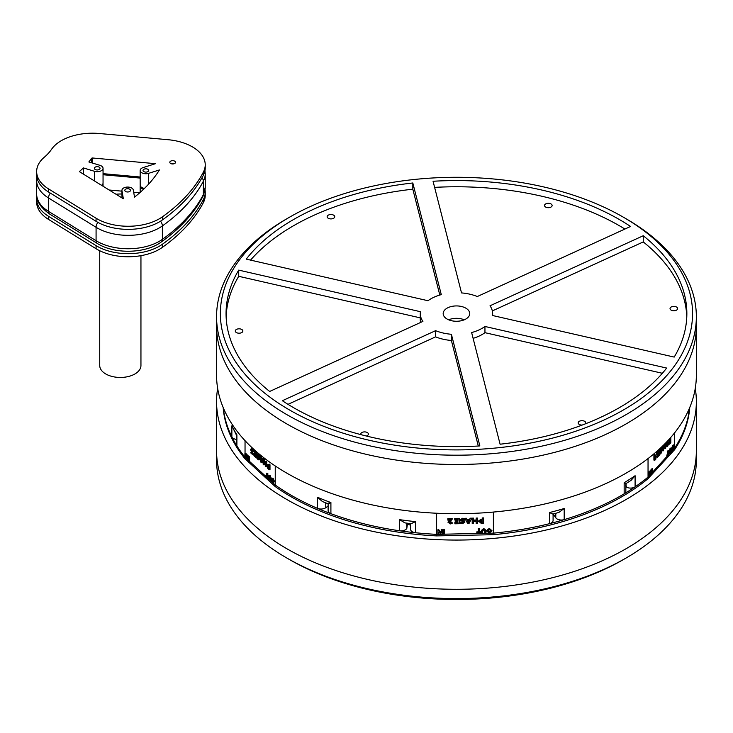 <?xml version="1.0" encoding="UTF-8"?>
<svg xmlns="http://www.w3.org/2000/svg" width="733" height="733" viewBox="0 0 733 733"><rect width="100%" height="100%" fill="white"/><g stroke="black" fill="none" stroke-linecap="round" stroke-linejoin="round"><path stroke-width="1.1" d="M410.599 528.96A6.029 3.482 0 0 0 410.572 529.327A6.029 3.482 0 0 0 415.538 532.744L415.538 521.63L411.14 523.664L404.955 522.904L399.567 519.651L399.567 530.774A6.029 3.482 0 0 0 406.806 528.411L406.806 523.142M407.566 523.243L406.806 528.411M555.788 513.302L555.788 517.791A6.029 3.482 0 0 0 564.19 519.633L564.19 508.51L558.876 512.44L552.911 514.08L549.457 512.559L549.457 523.683A6.029 3.482 0 0 0 553.085 520.485L553.085 514.035M549.457 523.683A233.515 134.817 180 0 1 493.391 533.138L436.621 534.348A233.515 134.817 180 0 1 415.538 532.744M624.223 482.827C626.394 483.991 626.376 483.954 624.159 482.717L624.159 493.84A233.515 134.817 180 0 1 564.19 519.633M688.461 410.443L688.461 415.345A233.515 134.817 180 0 1 674.617 448.11L674.617 449.659L648.045 478.649L648.045 477.101L649.081 475.964L648.045 477.101A233.515 134.817 180 0 1 635.099 486.84L635.099 475.717L631.168 480.289L625.854 483.688L625.854 491.412A6.029 3.482 0 0 1 624.159 493.84M493.391 512.065L493.391 533.138A233.515 134.817 0 0 0 648.045 477.101L648.045 458.565M626.092 483.542L626.092 486.052L626.953 487.418A6.029 3.482 0 0 0 635.099 486.84M626.092 486.052L625.57 485.109M688.461 415.345A6.029 3.482 0 0 0 688.498 414.951L688.498 410.352M674.617 447.542L674.617 448.11A233.515 134.817 0 0 0 689.579 407.896M672.812 450.071L671.95 451.015L672.812 450.071M671.199 451.83L670.42 452.682L671.199 451.83M667.451 455.917L652.59 472.134L667.451 455.917M650.712 474.178L649.988 474.975L650.712 474.178M674.617 432.818L674.617 445.371M236.567 435.365L231.875 425.827L231.875 436.95A233.515 134.817 180 0 1 223.336 407.896A233.515 134.817 0 0 0 244.904 457.099A233.515 134.817 180 0 1 236.896 445.921L236.896 434.797L236.539 444.739A6.029 3.482 0 0 0 236.896 445.921M245.042 453.553L245.042 440.661M231.875 436.95A6.029 3.482 0 0 0 236.539 439.415M328.164 503.818L322.41 501.537L317.453 497.231L317.453 508.345A6.029 3.482 0 0 0 325.736 507.74L325.736 502.875M328.118 503.8L328.118 510.754A6.029 3.482 0 0 0 330.904 513.686L330.904 502.563C328.109 504.212 327.514 504.24 329.108 502.646M328.118 506.036L325.736 507.74M317.453 508.345A233.515 134.817 180 0 1 275.241 485.044L272.969 482.955L275.241 485.044L275.241 486.593L245.042 458.812L245.042 457.667M271.586 481.682L270.596 480.766L271.586 481.682M269.863 480.097L268.855 479.171L269.863 480.097M265.603 476.175L248.771 460.7L265.603 476.175M246.554 458.656L245.802 457.969L246.554 458.656M275.241 465.968L275.241 485.044A233.515 134.817 0 0 0 436.621 534.348L493.391 533.138L493.391 534.687L436.621 535.896L436.621 513.237M399.567 530.774A233.515 134.817 180 0 1 330.904 513.686M251.346 449.137L252.619 448.779L253.792 450.364L252.986 450.658L251.813 449.072L250.539 449.421L251.373 451.546L250.677 452.838L252.83 454.817L252.83 453.938L251.52 452.728L252.152 451.491L251.254 450.08L252.711 451.244L252.986 450.658M251.666 448.349L250.539 449.421M253.792 450.364L252.711 451.244M252.922 451.161L252.152 451.491M252.958 451.198L252.152 452.215M252.958 451.922L251.52 452.728M252.326 452.435L253.636 453.645L252.83 453.938M253.636 453.645L253.636 454.524L252.83 454.817M447.854 520.128L447.817 518.689L452.188 518.597L452.224 519.147L447.854 519.239L447.854 520.128L450.337 520.073L448.055 522.721L449.595 520.091M447.817 518.689L447.854 519.239M449.356 521.96L450.282 522.519L451.473 522.024L451.51 522.574L450.319 523.069L449.393 522.501L452.224 519.147M451.473 522.024L452.49 523.069L451.51 522.574M448.01 522.098L450.19 523.994L452.49 523.069M654.743 460.342L653.909 460.086L653.909 455.358L654.532 454.68L655.375 454.936L654.743 455.614L654.743 460.342L655.916 459.069L655.916 458.189L655.375 458.776L655.375 454.936M653.909 455.358L654.743 455.614M655.375 458.024L655.916 458.189M651.234 469.798L651.234 469.056L652.068 469.312L652.068 473.243L652.59 472.675L652.59 468.744L652.068 469.312M651.536 473.087L652.068 473.243M651.234 469.056L652.59 468.744M659.04 451.042L660.186 448.33L662.128 447.927L661.029 448.587L659.883 451.299L661.45 451.583L660.186 453.141L659.993 454.176L660.937 453.571L662.073 450.859L660.497 450.548L662.128 447.927M662.073 450.859L660.497 450.548M660.25 450.254L661.239 450.603M659.453 454.011L659.993 454.176M659.453 452.912L660.186 453.141M659.352 452.884L660.616 451.326M659.453 451.171L661.111 451.482M663.292 448.037L664.153 447.103L663.722 449.375L663.292 448.037M662.742 446.635L663.658 445.004M663.512 445.792L664.355 446.049L663.099 447.423L662.861 446.672L662.201 447.387L663.411 450.795L665.234 444.079L664.355 446.049M664.061 444.619L664.593 444.775M664.739 443.932L665.234 444.079M661.954 448.807L662.568 450.538L663.411 450.795M661.587 447.762L661.386 447.212M661.45 447.157L662.201 447.387M662.174 446.461L662.861 446.672M668.917 452.884L669.641 453.104L668.917 453.892L668.917 450.694L668.404 451.262L668.404 454.46L667.681 455.99L669.641 453.104M667.681 455.248L666.838 454.991L666.838 455.734L667.681 455.99M666.838 454.991L667.561 454.203L668.404 454.46M667.561 454.203L667.561 451.006L668.404 451.262M667.561 451.006L668.917 450.694M673.554 446.351L674.259 446.846L673.554 448.871L672.848 448.385L673.554 446.351L674.259 446.846L672.711 446.095M672.711 448.614L673.416 446.589M673.554 448.871L672.848 448.385M673.554 449.65L674.781 446.269L673.554 445.582L672.317 448.962L673.554 449.65L671.904 449.805M671.483 448.706L672.711 445.325L673.526 444.904L674.369 445.16L673.554 445.582M671.95 451.336L671.95 449.127L670.924 448.44L669.907 453.562L670.924 449.219L671.428 451.904L671.95 451.336M670.585 449.787L670.585 451.647L671.428 451.904M670.924 449.219L671.428 449.732L670.713 449.512M669.064 452.921L670.09 448.184L671.611 448.055L670.924 448.44M669.696 441.403L670.2 440.854L669.696 443.044L669.119 442.851L669.696 441.403M669.156 442.457L669.366 441.871M669.366 442.228L670.2 442.485M669.696 443.044L669.119 442.851L669.696 443.044M668.001 441.587L669.366 439.708L670.2 439.965L668.487 443.538L668.817 444.455L669.66 443.978L670.832 442.695L670.832 437.977L670.2 439.965M669.366 439.708L669.366 439.03M665.042 443.621L665.518 443.767L665.518 448.495L666.15 445.948L667.378 444.601L667.378 446.47L668.001 445.783L668.001 441.055L667.378 443.676L666.15 445.023L666.15 443.08L665.518 443.767M666.15 443.85L667.378 443.676M666.535 443.419L666.535 442.081M666.535 445.517L666.535 446.214L667.378 446.47M664.684 446.846L664.684 448.239L665.518 448.495M657.354 453.553L656.521 453.296L656.521 452.417L658.61 450.126L659.453 450.383L657.354 452.673L657.354 453.553L658.83 451.94L658.83 453.04L657.574 454.405L657.574 455.257L658.83 453.883L658.83 454.909L657.409 457.346L659.453 455.111L659.453 450.383M656.521 452.417L657.354 452.673M657.409 456.457L656.566 456.201L656.566 457.09L657.409 457.346M656.566 456.201L657.464 455.22M658.097 454.689L658.83 454.909M657.574 454.405L656.731 454.148L656.731 455.001L657.574 455.257M656.731 454.148L657.299 453.535M658.051 452.792L658.83 453.04M649.465 476.084L648.632 475.827L648.632 471.896L649.896 471.685L649.465 476.084L649.988 473.133L651.106 474.297L651.536 473.83L651.536 469.89L651.023 472.84L649.896 471.685M648.632 471.896L649.465 472.153M650.18 471.979L650.18 470.201L651.023 470.458M650.18 470.201L651.536 469.89M649.988 473.747L651.106 474.297M247.864 456.329L247.864 460.26L248.46 460.81L248.46 456.87L247.864 456.329L249.257 456.577L248.46 456.87M249.257 456.577L249.257 460.516L248.46 460.81M259.455 456.375L258.043 454.744L256.733 455.001L258.529 458.656L257.091 457.502L256.871 458.125L257.943 459.527L259.235 459.252L257.448 455.578L259.051 457.044L259.29 456.439M259.564 456.861L259.051 457.044M259.262 456.961L259.784 457.823M260.041 458.94L258.932 459.985L260.041 458.959M257.723 457.273L257.091 457.502M258.529 458.656L257.943 458.656L258.502 458.455M257.54 454.707L258.85 454.451L260.096 456.146M257.054 452.884L256.257 453.177L253.875 450.987L254.672 450.694L257.054 452.884L256.733 455.001M260.618 459.032L261.599 459.93L261.104 461.286L260.618 459.032M259.372 456.045L260.178 455.761L260.93 456.439L262.112 458.546L261.818 459.316L259.372 456.045L260.746 462.037L261.452 462.679L262.826 459.215L262.093 458.546L262.9 458.253L263.623 458.931L262.826 459.215M263.623 458.931L263.431 459.417M263.147 460.141L262.258 462.395L261.452 462.679M260.93 456.439L260.123 456.732M261.195 457.704L260.389 457.997M268.131 477.559L267.014 476.908L267.014 473.72L266.427 473.17L266.427 476.368L265.603 475.607L265.603 476.358L267.838 478.411L267.838 477.669M266.427 475.332L265.603 475.607M267.014 473.72L267.82 473.426L266.427 473.17M267.82 473.426L267.82 476.615L267.014 476.908M272.282 479.263L273.079 481.269L272.282 481.783L271.476 479.794L272.282 479.263L271.476 479.794L272.282 479.501L273.079 481.489M273.079 481.269L272.282 481.783M273.079 478.979L272.282 479.501M271.338 478.127L273.079 478.2L274.481 481.526L273.226 482.937L273.684 481.819L272.282 478.493L271.338 478.127L270.88 479.235L272.282 482.561L273.226 482.937M271.1 480.582L270.45 480.821L270.45 478.612L269.295 475.744L268.498 475.396L270.092 475.451L271.256 478.319M269.286 476.514L268.718 477.046L269.506 476.762L269.524 478.933L268.718 479.226L269.286 476.514L270.45 480.821M269.295 475.744L268.131 476.477L268.131 478.686L268.718 479.226M267.893 466.078L268.47 466.609L268.47 468.24L267.893 467.709L267.243 466.289L267.875 466.06M268.04 465.996L268.699 467.416M269.991 464.777L269.991 469.505L269.185 469.798L269.185 465.07L269.991 464.777L269.277 464.126L268.47 464.42L268.47 465.721L266.876 464.704L268.47 464.704M266.876 464.704L266.519 465.62L267.857 468.57L269.185 469.798M269.185 465.07L268.47 464.42M263.147 459.518L263.953 459.224L264.668 459.884L263.862 460.177L263.147 459.518L263.147 464.246L263.862 464.896L263.862 463.036L265.254 464.319L265.254 466.179L265.969 466.839L265.969 462.111L265.254 461.46L265.254 463.393L263.862 462.111L263.862 460.177M264.668 459.884L264.668 461.817L263.862 462.111M264.668 461.817L265.254 462.358M265.969 462.111L266.775 461.817L266.061 461.167L265.254 461.46M266.775 461.817L266.775 464.768M266.656 466.591L265.969 466.839M264.668 463.778L264.668 464.603L263.862 464.896M257.054 456.265L257.054 457.594M257.054 457.612L256.257 457.896L256.257 453.177M254.727 454.588L253.93 454.881L253.93 455.761L256.257 457.896M255.542 453.461L254.113 453.186L255.542 456.366L253.93 454.881M253.875 450.987L253.875 451.858L255.542 453.397L255.542 454.497L254.113 453.186M244.904 453.608L246.196 453.764L244.904 453.608L244.904 457.539L245.491 458.079L245.491 455.688L247.259 459.701L247.259 455.77L246.664 455.23L246.664 457.621L245.39 454.057M246.196 453.764L246.719 455.211M247.259 455.77L248.056 455.477L247.47 454.936L246.664 455.23M248.056 455.477L248.056 456.256M247.864 459.481L247.259 459.701M246.251 457.804L245.491 458.079M443.474 534.119L443.438 529.638L443.474 534.119L444.592 534.1L444.592 530.161L443.474 530.188M443.438 529.638L444.555 529.611L444.592 530.161M464.924 518.772L464.96 519.321L462.615 518.827L460.159 520.43L460.122 519.798L462.578 518.277L464.924 518.772M460.122 519.798L463.522 522.272L462.422 522.84L460.819 522.501L460.782 521.96L460.406 523.344L462.413 523.71L464.85 522.198L461.488 520.238L462.605 519.706L464.511 520.155L464.96 519.321M461.451 519.688L464.841 522.024M464.85 522.198L464.814 521.649M460.819 522.501L460.406 523.344M460.782 521.96L462.386 522.29L463.485 521.722M467.452 520.641L469.285 520.604L468.369 522.437L467.452 520.641M467.7 520.641L468.332 521.887L468.973 520.613M468.332 521.887L468.369 522.437M465.116 518.854L465.079 518.304L466.481 518.277L466.994 519.276L469.679 519.221L470.192 518.194L469.716 519.77L467.031 519.825L466.518 518.827L465.116 518.854L467.7 523.527L469.019 523.499L471.594 518.717L470.229 518.744M469.679 519.221L469.716 519.77M470.192 518.194L471.557 518.167L471.594 518.717M466.481 518.277L466.518 518.827M466.994 519.276L467.031 519.825M479.483 531.837L480.985 531.801L481.022 532.35L479.483 532.387L479.483 529.189L478.365 529.217L478.365 532.405L476.826 532.442L476.826 533.184L481.022 533.093L481.022 532.35M476.826 532.442L476.826 533.184M476.789 531.892L478.328 531.856L478.365 532.405M478.328 531.856L478.365 529.217M478.328 528.667L479.446 528.64L479.483 529.189M489.369 529.684L490.881 530.921L489.369 532.204L487.866 530.985L489.369 529.684M487.83 530.435L489.332 531.654L490.844 530.371M489.369 532.983L492.008 530.774L489.332 528.365L486.703 530.454L486.739 531.123L489.369 532.983M492.008 530.894L489.369 528.914L486.739 531.004M484.788 530.5L484.825 533.019L485.942 532.992L485.924 530.481M485.906 530.234L483.725 528.484L481.544 530.325L481.581 533.083L482.68 533.056L482.68 530.884L483.753 529.812L484.825 530.839L484.825 533.019M485.942 530.784L483.762 529.034L481.581 530.875L481.581 533.083M481.123 520.705L482.213 520.687L482.213 522.317L479.895 521.548L481.123 520.705M479.868 520.998L482.186 521.777L482.186 520.687M482.186 521.777L482.213 522.317M478.502 521.026L481.022 519.276L482.186 519.248L482.213 519.798L481.059 519.816L478.548 521.685L478.502 521.026L481.059 523.243L483.56 523.188L483.56 518.46L482.213 518.488L482.213 519.798M482.186 519.248L482.213 518.488M482.186 517.947L483.523 517.91L483.56 518.46M472.208 523.426L472.171 518.158L473.509 518.13L473.545 518.671L472.208 518.707L472.208 523.426L473.545 523.399L473.545 521.539L476.175 521.484L476.175 523.344L477.513 523.316L477.513 518.588L476.175 518.616L476.175 520.558L473.545 520.613L473.545 518.671M472.171 518.158L472.208 518.707M473.545 520.063L476.138 520.009L476.175 520.558M476.138 520.009L476.175 518.616M476.138 518.075L477.476 518.039L477.513 518.588M476.138 521.484L476.175 523.344M454.772 519.954L454.735 518.524L459.215 518.433L459.243 518.982L454.772 519.074L454.772 519.954L457.914 519.889L457.914 520.98L455.23 521.035L455.23 521.887L457.914 521.832L457.914 522.849L454.872 522.913L454.872 523.802L459.243 523.701L459.243 518.982M454.735 518.524L454.772 519.074M454.872 522.913L454.872 523.802M454.845 522.372L457.887 522.308L457.914 522.849M457.887 522.308L457.887 521.832M455.23 521.035L455.23 521.887M455.193 520.494L457.887 520.43L457.914 520.98M457.887 520.43L457.887 519.889M437.913 534.238L437.876 529.757L438.792 529.739L438.829 530.289L437.913 530.307L437.913 534.238L439.012 534.22L439.012 531.828L441.413 534.165L442.338 534.146L442.338 530.206L441.229 530.234L441.229 532.625L438.829 530.289M437.876 529.757L437.913 530.307M438.792 529.739L441.229 532.625M441.193 532.076L441.229 530.234M441.193 529.684L442.301 529.666L442.338 530.206M555.788 517.791L553.25 513.998M689.753 407.475A233.515 134.817 180 0 1 674.617 449.659M648.045 478.649A233.515 134.817 180 0 1 493.391 534.687M436.621 535.896A233.515 134.817 180 0 1 275.241 486.593M245.042 458.812A233.515 134.817 180 0 1 223.162 407.475M696.35 401.565L696.35 450.786A239.893 138.5 180 0 1 456.457 589.286A239.893 138.5 180 0 1 216.565 450.786A239.893 138.5 0 0 0 456.457 589.286A239.893 138.5 0 0 0 696.35 450.786L696.35 460.086A239.893 138.5 180 0 1 626.092 558.015A239.893 138.5 180 0 1 286.823 558.015A239.893 138.5 180 0 1 216.565 460.086L216.565 401.565A239.893 138.5 0 0 0 456.457 540.065A239.893 138.5 0 0 0 696.35 401.565A239.893 138.5 0 0 0 695.26 388.389M217.655 388.389A239.893 138.5 0 0 0 216.565 401.565M286.823 558.015L289.508 559.563A236.099 136.311 0 0 0 623.407 559.563L626.092 558.015M604.468 434.99A239.893 138.5 0 0 0 696.35 325.993A239.893 138.5 180 0 1 456.457 464.493A239.893 138.5 180 0 1 216.565 325.993A239.893 138.5 0 0 0 351.483 450.529A239.893 138.5 0 0 0 604.468 434.99M696.35 316.693L696.35 375.214A239.893 138.5 180 0 1 604.468 484.211A239.893 138.5 180 0 1 351.483 499.75A239.893 138.5 180 0 1 216.565 375.214L216.565 316.693A239.893 138.5 0 0 0 456.457 455.193A239.893 138.5 0 0 0 696.35 316.693A239.893 138.5 0 0 0 693.959 297.186A239.893 138.5 0 0 0 626.092 218.764L623.407 217.215A236.099 136.311 180 0 1 690.202 294.391A236.099 136.311 180 0 1 381.737 442.897A236.099 136.311 180 0 1 289.508 217.215A236.099 136.311 180 0 1 623.407 217.215M289.508 217.215L286.823 218.764A239.893 138.5 0 0 0 216.565 316.693M674.195 357.081L492.484 315.492A36.183 20.89 0 0 0 492.64 313.596A36.183 20.89 0 0 0 490.01 305.789L643.262 235.733A230.4 133.021 180 0 1 686.858 313.596A230.4 133.021 180 0 1 674.195 357.081M469.615 312.515A13.286 7.669 180 0 1 469.752 313.596A13.286 7.669 180 0 1 456.457 321.265A13.286 7.669 180 0 1 443.172 313.596A13.286 7.669 180 0 1 455.523 305.945A13.286 7.669 180 0 1 469.615 312.515M433.056 181.262A230.4 133.021 180 0 1 630.554 226.47L477.311 296.526A36.183 20.89 0 0 0 461.524 292.916L433.056 181.262M246.261 259.125A230.4 133.021 180 0 1 412.816 182.984L441.284 294.629A36.183 20.89 0 0 0 427.971 300.722L246.261 259.125M269.662 391.459A230.4 133.021 180 0 1 226.057 313.596A230.4 133.021 180 0 1 238.72 270.111L420.43 311.699A36.183 20.89 0 0 0 420.275 313.596A36.183 20.89 0 0 0 422.904 321.402L269.662 391.459M479.858 445.93A230.4 133.021 180 0 1 282.361 400.722L435.604 330.665A36.183 20.89 0 0 0 451.391 334.275L479.858 445.93M666.654 368.058A230.4 133.021 180 0 1 500.098 444.207L471.631 332.553A36.183 20.89 0 0 0 484.953 326.469L666.654 368.058M662.366 373.28L484.953 332.672L484.953 326.469M478.301 446.012L451.391 340.478L451.391 334.275M435.604 330.665L435.604 336.859L287.996 404.341M420.275 317.865L238.72 276.304L238.72 270.111M439.809 295.051L412.816 189.187L412.816 182.984M624.919 229.044A230.4 133.021 0 0 0 434.614 187.373M412.816 189.187A230.4 133.021 0 0 0 250.549 260.114M238.72 276.304A230.4 133.021 0 0 0 226.121 316.693M552.086 205.194A3.793 2.19 180 0 1 552.123 205.497A3.793 2.19 180 0 1 548.33 207.696A3.793 2.19 180 0 1 544.527 205.497A3.793 2.19 180 0 1 548.055 203.316A3.793 2.19 180 0 1 552.086 205.194M334.706 216.409A3.793 2.19 180 0 1 334.743 216.711A3.793 2.19 180 0 1 330.95 218.91A3.793 2.19 180 0 1 327.147 216.711A3.793 2.19 180 0 1 330.684 214.531A3.793 2.19 180 0 1 334.706 216.409M420.577 322.465A36.183 20.89 180 0 1 420.275 319.799L420.275 313.596M242.843 330.702A3.793 2.19 180 0 1 242.88 331.014A3.793 2.19 180 0 1 239.077 333.203A3.793 2.19 180 0 1 235.284 331.014A3.793 2.19 180 0 1 238.811 328.824A3.793 2.19 180 0 1 242.843 330.702M451.391 340.478A36.183 20.89 180 0 1 435.604 336.859M360.911 434.642A3.793 2.19 180 0 1 360.792 434.092A3.793 2.19 180 0 1 364.319 431.902A3.793 2.19 180 0 1 368.351 433.78A3.793 2.19 180 0 1 368.387 434.092A3.793 2.19 180 0 1 366.372 436.025M484.953 332.672A36.183 20.89 180 0 1 473.106 338.344M582.185 425.067A3.793 2.19 180 0 1 578.172 422.877A3.793 2.19 180 0 1 581.7 420.687A3.793 2.19 180 0 1 585.731 422.565A3.793 2.19 180 0 1 585.768 422.877A3.793 2.19 180 0 1 585.374 423.839M643.262 235.733L643.262 241.927L492.338 310.92M686.794 316.693A230.4 133.021 0 0 0 643.262 241.927M464.282 319.799A13.286 7.669 0 0 0 448.633 319.799M677.594 308.272A3.793 2.19 180 0 1 677.631 308.584A3.793 2.19 180 0 1 673.838 310.774A3.793 2.19 180 0 1 670.035 308.584A3.793 2.19 180 0 1 673.563 306.394A3.793 2.19 180 0 1 677.594 308.272M140.241 185.715A5.699 3.289 0 0 0 140.168 186.246A5.699 3.289 0 0 0 143.586 189.261M102.281 185.77A5.846 3.372 0 0 0 103.051 184.102A5.846 3.372 0 0 0 102.977 183.571M205.048 189.911A43.998 25.398 180 0 1 205.231 192.22A43.998 25.398 180 0 1 203.362 199.541A226.845 130.969 180 0 1 162.378 244.263A43.998 25.398 180 0 1 96.078 245.628L48.534 216.308A43.998 25.398 180 0 1 36.65 198.945A43.998 25.398 180 0 1 36.833 196.636M205.231 192.22L205.231 195.317A43.998 25.398 180 0 1 203.362 202.638A226.845 130.969 180 0 1 162.378 247.36A43.998 25.398 180 0 1 96.078 248.725L48.534 219.414A43.998 25.398 180 0 1 36.65 202.051L36.65 198.945M139.756 192.77L133.69 192.22M121.944 191.157L109.144 190.003M103.051 174.729L140.168 178.073M116.052 194.263A20.606 11.902 180 0 1 121.944 194.034M140.947 255.68L140.947 365.565A20.606 11.902 180 0 1 120.34 377.458A20.606 11.902 180 0 1 99.734 365.565L99.734 250.741M155.506 163.679L143.146 167.573A5.699 3.289 0 0 0 140.168 170.459A5.699 3.289 0 0 0 148.607 173.345L159.428 169.946A183.901 106.175 180 0 1 134.524 197.113L133.314 190.03A5.699 3.289 0 0 0 127.368 187.062A5.699 3.289 0 0 0 121.944 190.351A5.699 3.289 0 0 0 121.971 190.672L123.346 198.762L79.879 171.953A1.054 0.605 180 0 1 79.778 171.192A113.276 65.402 0 0 0 83.397 167.921L94.465 171.302A5.846 3.372 0 0 0 103.051 168.315A5.846 3.372 0 0 0 99.935 165.337L88.867 161.956A113.276 65.402 0 0 0 91.524 158.383A1.054 0.605 180 0 1 92.66 158.007L155.506 163.679M144.493 188.381A5.699 3.289 180 0 1 140.168 185.183L140.168 170.459M144.538 171.916A2.85 1.64 180 0 1 143.027 170.459A2.85 1.64 180 0 1 145.876 168.819A2.85 1.64 180 0 1 148.717 170.459A2.85 1.64 180 0 1 144.538 171.916M126.314 191.799A2.85 1.64 180 0 1 124.793 190.351A2.85 1.64 180 0 1 127.643 188.702A2.85 1.64 180 0 1 130.492 190.351A2.85 1.64 180 0 1 126.314 191.799M103.051 168.315L103.051 183.048A5.846 3.372 180 0 1 101.539 185.312M83.397 174.124L83.397 167.921M95.867 169.772A2.85 1.64 180 0 1 94.355 168.315A2.85 1.64 180 0 1 97.205 166.675A2.85 1.64 180 0 1 100.045 168.315A2.85 1.64 180 0 1 95.867 169.772M140.168 177.019L103.051 173.666M173.62 163.871A2.85 1.64 0 0 0 171.714 163.871M171.339 163.771A2.85 1.64 180 0 1 169.818 162.323A2.85 1.64 180 0 1 172.667 160.674A2.85 1.64 180 0 1 175.517 162.323A2.85 1.64 180 0 1 171.339 163.771M36.65 171.54L36.65 174.637A43.998 25.398 0 0 0 48.534 192L96.078 221.32A43.998 25.398 0 0 0 162.378 219.955A226.845 130.969 0 0 0 203.362 175.233A43.998 25.398 0 0 0 205.231 167.912L205.231 164.806A43.998 25.398 0 0 0 168.031 139.71L99.294 133.507A43.998 25.398 0 0 0 51.567 149.285A70.331 40.608 180 0 1 44.282 157.247A43.998 25.398 0 0 0 36.65 171.54A43.998 25.398 0 0 0 48.534 188.903L96.078 218.223A43.998 25.398 0 0 0 162.378 216.849A226.845 130.969 0 0 0 203.362 172.127A43.998 25.398 0 0 0 205.231 164.806M415.538 521.63A233.515 134.817 180 0 1 399.567 519.651M564.19 508.51A233.515 134.817 180 0 1 549.457 512.559M635.099 475.717A233.515 134.817 180 0 1 624.159 482.717M236.896 434.797A233.515 134.817 180 0 1 231.875 425.827M330.904 502.563A233.515 134.817 180 0 1 317.453 497.231M252.619 448.779L251.813 449.072M252.546 450.932L251.831 451.198M450.282 522.519L450.319 523.069M448.972 520.586L449.008 521.136M660.525 450.337L661.093 450.511M660.103 452.435L660.937 452.692M660.195 448.33L661.029 448.587M669.064 451.097L669.907 451.354M668.001 443.392L668.487 443.538M668.817 440.295L669.66 440.551M258.786 456.549L258.117 456.796M258.85 454.451L258.043 454.744M271.036 478.402L270.45 478.612M268.47 467.498L267.893 467.709M268.47 464.924L267.857 465.153M462.706 520.265L462.743 520.815M462.386 522.29L462.422 522.84M462.578 518.277L462.615 518.827M481.544 530.325L481.581 530.875M481.095 521.795L481.123 522.345M481.022 519.276L481.059 519.816M36.65 194.025C36.073 200.769 40.452 207.476 49.762 214.137A6.029 3.592 -58.3 0 1 48.534 211.388A43.998 25.398 180 0 1 36.65 194.025L36.65 180.62A43.998 25.398 0 0 0 48.534 197.983A6.029 3.592 -58.3 0 1 50.293 193.091M49.762 214.137L97.315 243.457A6.029 3.592 -58.3 0 1 96.078 240.708L48.534 211.388L48.534 197.983L96.078 227.294A43.998 25.398 0 0 0 162.378 225.929A226.845 130.969 0 0 0 203.362 181.207A43.998 25.398 0 0 0 205.231 173.886L205.231 187.3A43.998 25.398 180 0 1 203.362 194.621A226.845 130.969 180 0 1 162.378 239.343A43.998 25.398 180 0 1 96.078 240.708L96.078 227.294A6.029 3.592 -58.3 0 1 97.874 222.365M205.231 187.3L202.94 196.398C193.988 213.376 180.071 228.595 161.187 242.055A6.029 3.821 -125.5 0 0 162.378 239.343L162.378 225.929A6.029 3.821 -125.5 0 0 160.545 221.174M202.94 196.398A6.029 4.71 -152.5 0 0 203.362 194.621L203.362 181.207A6.029 4.71 -152.5 0 0 201.987 177.78M162.378 244.263L162.378 247.36M203.362 199.541L203.362 202.638M48.534 216.308L48.534 219.414M96.078 245.628L96.078 248.725M148.607 173.345L148.607 184.139M121.971 190.672L121.971 197.91L121.944 190.351M94.465 171.302L94.465 180.95M92.66 158.007L92.66 163.111M79.778 171.192L79.778 171.879M203.362 175.233L203.362 172.127M162.378 219.955L162.378 216.849M96.078 221.32L96.078 218.223M48.534 192L48.534 188.903M91.524 158.383L91.524 162.763M410.572 523.6L410.572 529.327M660.983 449.934L661.817 450.19M659.288 451.702L660.131 451.959M667.974 444.198L668.817 444.455M257.851 453.984L257.045 454.277M410.572 525.149L407.566 524.278M492.64 315.52L492.64 313.596M161.187 242.055C145.391 253.755 114.321 254.36 97.315 243.457M36.916 177.45L36.65 180.62M204.965 170.716L205.231 173.886M140.168 192.394L140.168 186.246M103.051 186.246L103.051 184.102"/></g></svg>
